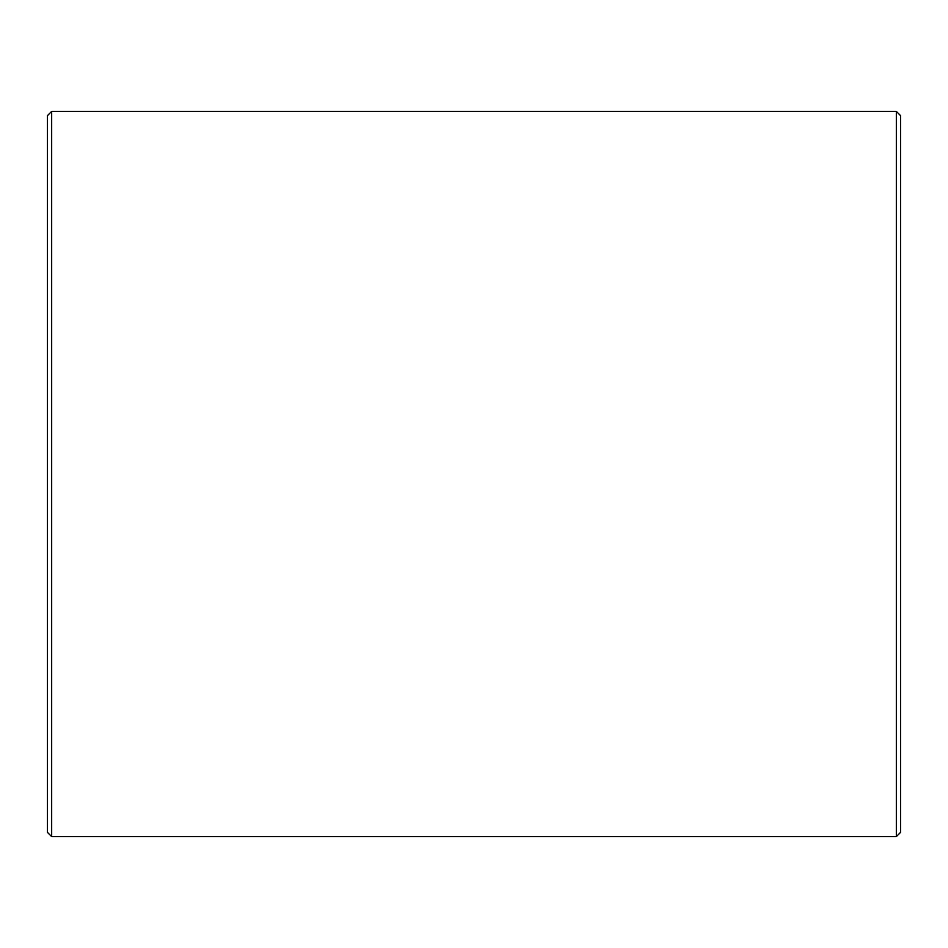 <?xml version="1.0" encoding="UTF-8"?>
<svg xmlns="http://www.w3.org/2000/svg" width="948" height="948" viewBox="0 0 948 948"><rect width="100%" height="100%" fill="white"/><g stroke="black" fill="none" stroke-linecap="round" stroke-linejoin="round"><path stroke-width="1.42" d="M47.4 832.344L47.4 115.656L51.666 111.39L51.666 836.61L47.4 832.344M896.334 111.39L900.6 115.656L900.6 832.344L896.334 836.61L896.334 111.39L51.666 111.39M896.334 836.61L51.666 836.61"/></g></svg>
